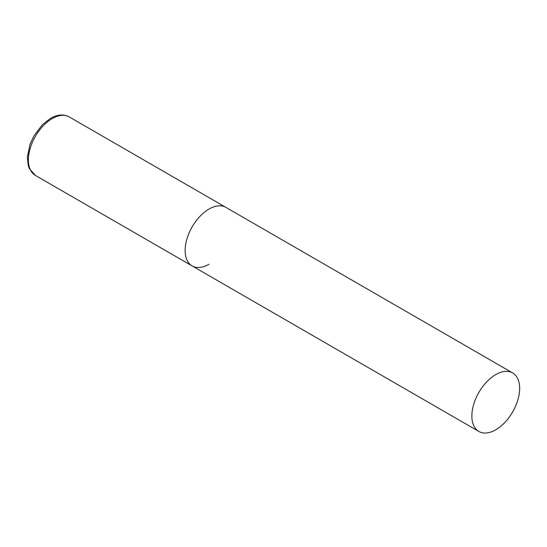 <?xml version="1.0" encoding="UTF-8"?>
<svg xmlns="http://www.w3.org/2000/svg" width="547" height="547" viewBox="0 0 547 547"><rect width="100%" height="100%" fill="white"/><g stroke="black" fill="none" stroke-linecap="round" stroke-linejoin="round"><path stroke-width="0.82" d="M209.022 264.242A33.791 19.507 -60 0 1 192.127 265.917A33.791 19.507 -60 0 1 186.951 238.834A33.791 19.507 -60 0 1 209.022 209.057A33.791 19.507 -60 0 1 225.918 207.388A33.791 19.507 120 0 0 199.881 216.441A33.791 19.507 120 0 0 185.132 250.444A33.791 19.507 120 0 0 192.127 265.917L35.384 175.416A33.791 19.507 -60 0 1 30.201 148.34A33.791 19.507 -60 0 1 52.28 118.562A33.791 19.507 -60 0 1 69.175 116.887C63.637 113.954 57.408 114.453 50.474 118.384L42.365 124.723L34.003 135.745L29.982 144.401L27.35 157.29L28.273 165.714L29.374 168.667L35.384 175.416M519.65 388.397A33.791 19.507 120 0 0 512.648 372.931A33.791 19.507 120 0 0 486.611 381.984A33.791 19.507 120 0 0 471.863 415.987A33.791 19.507 120 0 0 478.857 431.46A33.791 19.507 120 0 0 504.902 422.407A33.791 19.507 120 0 0 519.65 388.397M512.648 372.931L69.175 116.887M192.127 265.917L478.857 431.46"/></g></svg>
